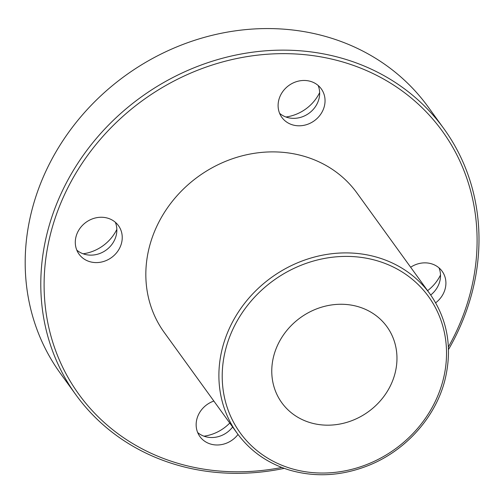 <?xml version="1.0" encoding="UTF-8"?>
<svg xmlns="http://www.w3.org/2000/svg" width="504" height="504" viewBox="0 0 504 504"><rect width="100%" height="100%" fill="white"/><g stroke="black" fill="none" stroke-linecap="round" stroke-linejoin="round"><path stroke-width="0.76" d="M237.283 433.44L164.222 332.426A118.938 106.35 -35.9 0 1 198.274 176.551A118.938 106.35 -35.9 0 1 356.971 193.019L430.032 294.034A118.938 106.35 144.1 0 0 271.335 277.565A118.938 106.35 144.1 0 0 237.283 433.44C250.223 451.049 267.504 463.226 289.12 469.974C315.435 477.653 342.147 476.053 369.237 465.173C406.155 450.242 435.796 416.833 445.007 379.733C452.624 347.93 447.628 319.366 430.032 294.034M395.054 373.269A64.877 58.01 -35.9 0 1 344.528 423.001A64.877 58.01 -35.9 0 1 281.799 402.74A64.877 58.01 -35.9 0 1 300.371 317.715A64.877 58.01 -35.9 0 1 386.933 326.699A64.877 58.01 -35.9 0 1 395.054 373.269M75.902 394.815L60.297 373.237A227.065 203.03 -35.9 0 1 125.301 75.657A227.065 203.03 -35.9 0 1 428.268 107.094L443.873 128.671A227.065 203.03 144.1 0 0 140.906 97.228A227.065 203.03 144.1 0 0 75.902 394.815A227.065 203.03 144.1 0 0 284.237 468.355M448.491 349.555A227.065 203.03 144.1 0 0 472.292 291.671A227.065 203.03 144.1 0 0 443.873 128.671M427.594 290.663A40.547 36.256 144.1 0 0 440.509 275.001M285.925 117.004A40.547 36.256 144.1 0 0 319.649 92.61M83.116 253.796A40.547 36.256 144.1 0 0 116.84 229.402M203.969 436.187A40.547 36.256 144.1 0 0 229.761 423.045M281.812 467.454A224.362 200.617 -35.9 0 1 44.131 281.276A224.362 200.617 -35.9 0 1 289.227 53.72A224.362 200.617 -35.9 0 1 470.478 292.295A224.362 200.617 -35.9 0 1 448.39 346.973M410.647 267.233A24.331 21.754 -35.9 0 1 442.147 271.272A24.331 21.754 -35.9 0 1 445.19 288.735A24.331 21.754 -35.9 0 1 435.67 302.791M324.33 106.338A24.331 21.754 -35.9 0 1 305.386 124.986A24.331 21.754 -35.9 0 1 281.862 117.388A24.331 21.754 -35.9 0 1 288.83 85.504A24.331 21.754 -35.9 0 1 321.287 88.874A24.331 21.754 -35.9 0 1 324.33 106.338M121.521 243.13A24.331 21.754 -35.9 0 1 102.577 261.778A24.331 21.754 -35.9 0 1 79.052 254.18A24.331 21.754 -35.9 0 1 86.02 222.296A24.331 21.754 -35.9 0 1 118.478 225.666A24.331 21.754 -35.9 0 1 121.521 243.13M238.02 434.442A24.331 21.754 -35.9 0 1 199.912 436.577A24.331 21.754 -35.9 0 1 213.86 401.052M232.621 426.995A24.331 21.754 -35.9 0 1 197.656 432.526M115.34 222.258A24.331 21.754 -35.9 0 1 116.134 235.677A24.331 21.754 -35.9 0 1 99.628 253.556A24.331 21.754 -35.9 0 1 76.803 250.129M318.15 85.466A24.331 21.754 -35.9 0 1 318.944 98.885A24.331 21.754 -35.9 0 1 302.438 116.764A24.331 21.754 -35.9 0 1 279.613 113.337M439.003 267.863A24.331 21.754 -35.9 0 1 439.797 281.282A24.331 21.754 -35.9 0 1 430.718 294.998M443.098 380.041A116.235 103.931 -35.9 0 1 256.158 449.921A116.235 103.931 -35.9 0 1 303.843 264.197A116.235 103.931 -35.9 0 1 443.098 380.041"/></g></svg>
